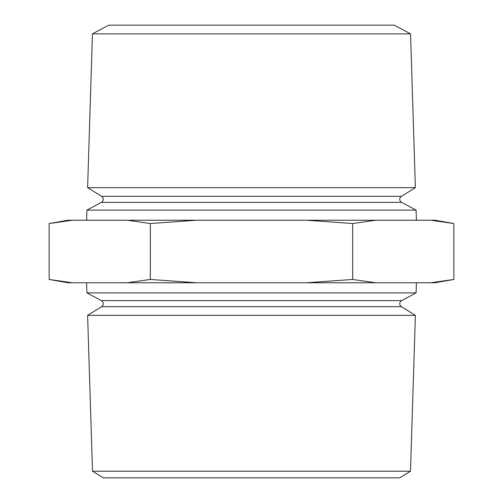 <?xml version="1.0" encoding="UTF-8"?>
<svg xmlns="http://www.w3.org/2000/svg" width="503" height="503" viewBox="0 0 503 503"><rect width="100%" height="100%" fill="white"/><g stroke="black" fill="none" stroke-linecap="round" stroke-linejoin="round"><path stroke-width="0.75" d="M86.906 292.878L416.094 292.878L401.614 300.637A3.49 3.49 0 0 0 401.425 306.685L101.575 306.685A3.49 3.49 0 0 0 101.386 300.637L86.906 292.878L86.585 282.761M401.425 196.315A3.49 3.49 0 0 0 401.614 202.363L101.386 202.363A3.49 3.49 0 0 0 101.575 196.315L87.61 187.657L415.39 187.657L401.425 196.315L101.575 196.315M92.445 33.864L410.555 33.864L394.302 25.15L108.698 25.15L92.445 33.864L87.61 187.657M92.508 471.204L410.492 471.204L399.772 477.85L103.228 477.85L92.508 471.204L87.61 315.343L101.575 306.685M401.425 306.685L415.39 315.343L87.61 315.343M101.386 202.363L86.906 210.122L86.585 220.239M401.614 202.363L416.094 210.122L86.906 210.122M453.851 223.539L430.7 220.239L435.133 220.239L453.851 223.539L453.851 279.461L430.7 282.761L453.851 279.461L435.133 282.761L306.377 282.761L352.672 279.461L375.823 282.761M72.3 282.761L67.867 282.761L49.149 279.461L72.3 282.761L127.177 282.761L150.328 279.461L196.623 282.761L306.377 282.761M416.094 210.122L416.415 220.239M416.094 292.878L416.415 282.761M410.492 471.204L415.39 315.343M410.555 33.864L415.39 187.657M430.7 220.239L375.823 220.239L352.672 223.539L306.377 220.239L196.623 220.239L150.328 223.539L127.177 220.239L67.867 220.239L49.149 223.539L72.3 220.239L49.149 223.539L49.149 279.461M150.328 223.539L150.328 279.461M352.672 223.539L352.672 279.461M375.823 220.239L306.377 220.239M196.623 220.239L127.177 220.239M196.623 282.761L127.177 282.761M401.614 300.637L101.386 300.637"/></g></svg>
